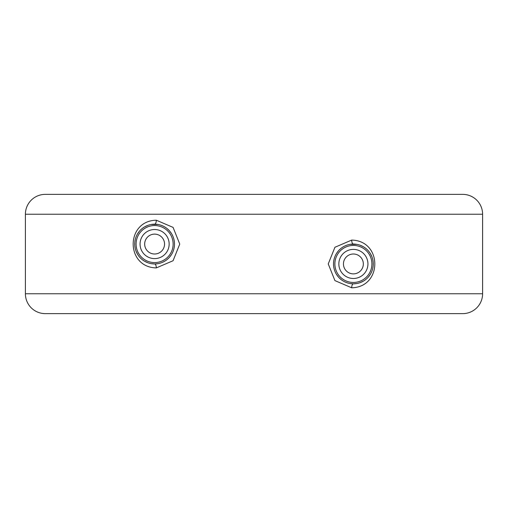 <?xml version="1.0" encoding="UTF-8"?>
<svg xmlns="http://www.w3.org/2000/svg" width="508" height="508" viewBox="0 0 508 508"><rect width="100%" height="100%" fill="white"/><g stroke="black" fill="none" stroke-linecap="round" stroke-linejoin="round"><path stroke-width="0.38" stroke-dasharray="2.54 1.91" d="M462.725 194.367L45.276 194.367M350.075 244.342L346.824 245.174M345.662 245.624L344.386 246.215M343.764 246.545L341.001 248.393M339.02 250.203L338.614 250.641M336.652 253.219L335.274 255.759M335.134 256.076L334.099 259.137M333.845 260.325L333.661 261.525M333.578 262.319L333.578 265.544M333.661 266.357L333.845 267.57M334.099 268.732L335.128 271.793M335.229 272.015L336.645 274.65M340.989 279.476L343.751 281.324M344.303 281.623L345.643 282.245M346.812 282.696L350.069 283.54M356.806 283.521L360.172 282.626M363.328 281.159L366.147 279.184M366.3 279.057L368.535 276.816M370.192 274.561L371.685 271.723M371.843 271.336L372.764 268.402M372.764 259.486L371.85 256.553M370.446 253.727L369.722 252.609M368.541 251.073L366.274 248.799M366.154 248.698L363.334 246.729M360.178 245.256L356.813 244.361M353.39 254A9.938 9.938 0 0 0 343.452 263.938A9.938 9.938 0 0 0 353.39 273.875A9.938 9.938 0 0 0 363.328 263.938A9.938 9.938 0 0 0 353.39 254M154.61 234.124A9.938 9.938 0 0 0 144.672 244.062A9.938 9.938 0 0 0 154.61 254A9.938 9.938 0 0 0 164.548 244.062A9.938 9.938 0 0 0 154.61 234.124M157.924 263.658L161.176 262.827M162.338 262.376L163.614 261.785M164.236 261.455L166.999 259.607M168.98 257.797L169.386 257.359M171.348 254.781L172.726 252.241M172.866 251.924L173.901 248.863M174.155 247.675L174.339 246.475M174.422 245.681L174.422 242.456M174.339 241.643L174.155 240.43M173.901 239.268L172.872 236.207M172.771 235.985L171.355 233.35M167.011 228.524L164.249 226.676M163.697 226.377L162.357 225.755M161.188 225.304L157.931 224.46M151.194 224.479L147.828 225.374M144.672 226.841L141.853 228.816M141.694 228.949L139.465 231.184M137.56 233.832L136.277 236.372M136.157 236.665L135.236 239.598M135.236 248.514L136.15 251.447M137.554 254.273L138.201 255.289M139.459 256.927L141.719 259.194M141.846 259.302L144.666 261.271M147.822 262.744L151.187 263.639M45.276 313.633L462.725 313.633M482.6 214.243L25.4 214.243M353.384 244.062A3.975 1.702 -90 0 0 353.39 244.062L355.06 244.132M353.384 283.82A3.975 1.702 90 0 1 353.39 283.82L355.327 283.724M154.616 263.938A3.975 1.702 90 0 0 154.61 263.938L152.946 263.868M25.4 293.757L482.6 293.757"/><path stroke-width="0.76" d="M25.4 214.243A19.876 19.876 0 0 1 45.276 194.367L462.725 194.367A19.876 19.876 0 0 1 482.6 214.243L482.6 293.757L25.4 293.757L25.4 214.243L482.6 214.243M156.305 267.913L173.076 260.731L179.756 244.069L173.082 227.4L156.305 220.205C125.495 220.815 125.47 267.291 156.305 267.913A3.975 1.702 90 0 0 154.616 263.938A19.876 19.876 0 0 0 174.485 244.062A19.876 19.876 0 0 0 154.61 224.18A19.876 19.876 0 0 0 134.728 244.062A19.876 19.876 0 0 0 154.61 263.938L157.924 263.658M351.695 287.795C382.505 287.179 382.53 240.709 351.695 240.087L334.924 247.269L328.244 263.931L334.918 280.6L351.695 287.795A3.975 1.702 90 0 1 353.384 283.82L356.806 283.521M356.813 244.361L350.075 244.342M346.824 245.174L345.662 245.624M344.386 246.215L343.764 246.545M341.001 248.393L339.02 250.203M338.614 250.641L336.652 253.219M335.274 255.759L335.134 256.076M334.099 259.137L333.845 260.325M333.661 261.525L333.578 262.319M333.578 265.544L333.661 266.357M333.845 267.57L334.099 268.732M336.645 274.65L338.607 277.228M338.861 277.508L340.989 279.476M343.751 281.324L344.303 281.623M345.643 282.245L346.812 282.696M350.069 283.54L353.39 283.82A19.876 19.876 0 0 0 373.272 263.938A19.876 19.876 0 0 0 353.39 244.062A19.876 19.876 0 0 0 333.515 263.938A19.876 19.876 0 0 0 353.39 283.82M360.172 282.626L363.328 281.159M368.535 276.816L370.192 274.561M371.685 271.723L371.843 271.336M372.764 268.402L373.196 265.671M373.215 265.436L373.215 262.458M373.19 262.16L372.764 259.486M371.85 256.553L370.446 253.727M369.722 252.609L368.541 251.073M363.334 246.729L360.178 245.256M154.61 234.124A9.938 9.938 0 0 0 144.672 244.062A9.938 9.938 0 0 0 154.61 254A9.938 9.938 0 0 0 164.548 244.062A9.938 9.938 0 0 0 154.61 234.124M353.39 254A9.938 9.938 0 0 0 343.452 263.938A9.938 9.938 0 0 0 353.39 273.875A9.938 9.938 0 0 0 363.328 263.938A9.938 9.938 0 0 0 353.39 254M161.176 262.827L162.338 262.376M163.614 261.785L164.236 261.455M166.999 259.607L168.98 257.797M169.386 257.359L171.348 254.781M172.726 252.241L172.866 251.924M173.901 248.863L174.155 247.675M174.339 246.475L174.422 245.681M174.422 242.456L174.339 241.643M174.155 240.43L173.901 239.268M171.355 233.35L169.393 230.772M169.139 230.492L167.011 228.524M164.249 226.676L163.697 226.377M162.357 225.755L161.188 225.304M157.931 224.46L151.194 224.479M147.828 225.374L144.672 226.841M139.465 231.184L137.56 233.832M135.236 239.598L134.804 242.329M134.785 242.564L134.785 245.542M134.811 245.84L135.236 248.514M136.15 251.447L137.554 254.273M138.201 255.289L139.459 256.927M144.666 261.271L147.822 262.744M151.187 263.639L154.61 263.938M25.4 293.757A19.876 19.876 0 0 0 45.276 313.633L462.725 313.633A19.876 19.876 0 0 0 482.6 293.757M351.695 240.087A3.975 1.702 -90 0 0 353.384 244.062M353.39 245.421A18.517 18.517 0 0 0 334.874 263.938A18.517 18.517 0 0 0 353.39 282.454A18.517 18.517 0 0 0 371.907 263.938A18.517 18.517 0 0 0 353.39 245.421M353.39 249.396A14.548 14.548 0 0 0 338.849 263.938A14.548 14.548 0 0 0 353.39 278.486A14.548 14.548 0 0 0 367.938 263.938A14.548 14.548 0 0 0 353.39 249.396M154.61 258.604A14.548 14.548 0 0 0 169.151 244.062A14.548 14.548 0 0 0 154.61 229.514A14.548 14.548 0 0 0 140.062 244.062A14.548 14.548 0 0 0 154.61 258.604M154.61 262.579A18.517 18.517 0 0 0 173.126 244.062A18.517 18.517 0 0 0 154.61 225.546A18.517 18.517 0 0 0 136.093 244.062A18.517 18.517 0 0 0 154.61 262.579M156.305 220.205A3.975 1.702 -90 0 1 154.61 224.18"/></g></svg>
